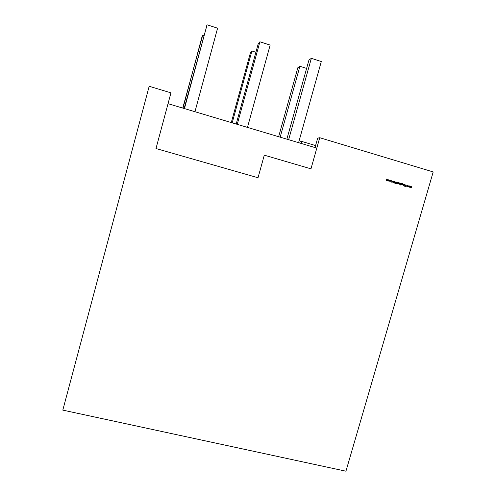 <?xml version="1.0" encoding="UTF-8"?>
<svg xmlns="http://www.w3.org/2000/svg" width="496" height="496" viewBox="0 0 496 496"><rect width="100%" height="100%" fill="white"/><g stroke="black" fill="none" stroke-linecap="round" stroke-linejoin="round"><path stroke-width="0.74" d="M258.019 177.754L155.992 148.527L170.946 92.845L149.178 86.279L62.806 410.124L345.935 471.2L433.194 171.932L319.734 137.714L310.973 168.838L264.287 155.167L258.019 177.754L155.992 148.527L170.946 92.845L149.178 86.279L62.806 410.124L345.935 471.2L433.194 171.932L319.734 137.714L316.814 148.106L168.039 103.683L170.946 92.845L149.178 86.279L62.806 410.124L345.935 471.2L433.194 171.932L319.734 137.714L310.973 168.838L264.287 155.167L258.019 177.754L155.992 148.527L168.039 103.683L316.814 148.106L168.039 103.683L316.814 148.106L310.973 168.838L264.287 155.167L258.019 177.754M388.715 179.781L389.304 180.594L388.325 180.916L388.436 179.862L389.261 180.104L388.777 181.059L388.139 180.246L388.895 179.806L389.304 180.594L388.672 181.059M393.173 181.524L393.737 181.22L394.103 181.71L393.309 181.567L393.725 182.652L393.235 182.919L392.906 182.522L393.582 182.621L393.173 181.524L393.737 181.22L394.103 181.71L393.309 181.567L393.725 182.652L393.396 182.931L392.906 182.522L393.582 182.621L393.173 181.524L393.737 181.22L394.103 181.71L393.309 181.567L393.725 182.652L393.235 182.919L392.906 182.522L393.582 182.621L393.173 181.524M395.882 181.914L395.479 183.582M398.443 182.695L398.765 183.396L397.439 183.644L397.854 182.354L398.48 182.168L398.945 182.714L398.449 182.317L397.848 182.726L398.722 182.925L398.474 183.774L397.439 183.644L397.854 182.354L398.48 182.168L398.945 182.714L398.226 182.292L397.848 182.726L398.362 182.633L398.765 183.396L398.232 183.855L397.507 183.663M401.233 183.718L400.818 185.157L401.016 184.469L400.495 184.568L400.086 183.78L400.384 183.396L401.431 183.539L400.954 185.2L401.016 184.469L400.495 184.568L400.086 183.78L400.625 183.322L401.431 183.539L400.954 185.2L401.016 184.469L400.495 184.568L400.086 183.78L400.849 183.346L401.233 183.718L400.849 183.346M403.174 184.072L403.242 185.244L404.159 184.345L403.818 185.529L403.254 185.38L403.18 184.059L403.316 185.244L404.159 184.345L403.818 185.529L403.254 185.38L403.18 184.059L403.316 185.244L404.159 184.345L403.75 185.51M409.547 185.944L409.696 187.265L409.46 186.273L408.853 187.017L408.716 186.056L407.991 186.763L408.828 185.727L408.94 186.682L409.572 185.95L409.696 187.265L409.46 186.273L408.853 187.017L408.716 186.056L407.991 186.763L408.828 185.727L408.94 186.682L409.572 185.95L409.696 187.265L409.46 186.273L408.853 187.017L408.716 186.056L407.991 186.763L408.803 185.721L408.94 186.682L409.572 185.95M411.271 186.453L411.413 187.773L411.184 186.781L410.57 187.525L410.44 186.564L409.715 187.271L410.552 186.236L410.663 187.19L411.296 186.459L411.413 187.773L411.184 186.781L410.57 187.525L410.44 186.564L409.715 187.271L410.552 186.236L410.663 187.19L411.296 186.459L411.413 187.773L411.184 186.781L410.57 187.525L410.44 186.564L409.715 187.271L410.521 186.229L410.663 187.19L411.296 186.459M407.83 185.43L407.972 186.756L407.737 185.764L407.129 186.508L406.999 185.547L406.267 186.254L407.08 185.213L407.216 186.174L407.83 185.43L407.972 186.756L407.737 185.764L407.129 186.508L406.999 185.547L406.267 186.254L407.08 185.213L407.216 186.174L407.83 185.43L407.972 186.756L407.737 185.764L407.129 186.508L406.999 185.547L406.267 186.254L407.08 185.213L407.216 186.174L407.855 185.442M405.827 184.841L405.362 186.453L405.399 185.802L404.587 186.229L405.35 185.665L404.798 184.537L405.393 185.578L405.827 184.841L405.362 186.453L405.399 185.802L404.587 186.229L405.35 185.665L404.798 184.537L405.468 185.578L405.827 184.841L405.362 186.453L405.399 185.802L404.587 186.229L405.35 185.665L404.798 184.537L405.468 185.578L405.827 184.841L405.294 186.434M404.631 184.487L404.221 185.647M402.411 183.873L402.733 184.568L401.407 184.816L401.822 183.526L402.448 183.346L402.913 183.886L402.417 183.495L401.822 183.898L402.69 184.097L402.442 184.952L401.407 184.816L401.822 183.526L402.448 183.346L402.913 183.886L402.194 183.47L401.822 183.898L402.33 183.805L402.733 184.568L402.194 185.027L401.475 184.834M399.23 184.053L400.018 183.123L399.677 184.301L399.15 184.128L400.018 183.123L399.677 184.301L399.15 184.128L399.881 183.08L399.609 184.283M399.373 182.931L398.964 184.09M396.471 182.094L396.546 183.26L397.463 182.367L396.986 184.028L397.048 183.284L396.261 183.111L396.478 182.075L396.614 183.266L397.463 182.367L396.986 184.028L397.048 183.284L396.552 183.402L396.304 182.677L396.478 182.075L396.614 183.266L397.463 182.367L396.918 184.004M394.766 181.548L395.3 182.051L394.946 183.377L394.878 181.734L393.96 183.086L394.469 181.672L394.921 181.567L395.3 182.051L394.946 183.377L394.878 181.734L393.96 183.086L394.921 181.567L395.3 182.051L394.878 183.359M393.086 181.071L391.89 182.478L391.629 180.637L391.859 181.269L392.553 181.474L393.086 181.071L391.89 182.478L391.629 180.637L391.859 181.269L392.553 181.474L393.086 181.071L391.89 182.478L391.629 180.637L391.859 181.269L392.553 181.474L393.086 181.071L391.865 182.423M390.687 180.997L389.881 181.431L389.447 181.003L390.302 181.263L390.501 180.581L389.639 180.327L390.631 180.501L390.687 180.997L389.881 181.431L389.447 181.003L390.141 181.307L390.55 180.966L389.639 180.327L390.247 180.209L390.687 180.997L389.881 181.431L389.447 181.003L390.55 180.966L389.639 180.327L390.247 180.209L390.687 180.997L390.154 181.455M387.116 179.323L387.153 180.488L388.033 179.577L387.692 180.761L386.124 180.122L386.347 179.075L386.452 180.259L387.258 179.347L387.221 180.488L388.033 179.577L387.692 180.761L386.384 180.395L386.347 179.075L386.452 180.259L387.258 179.347L387.221 180.488L388.033 179.577L387.624 180.742M315.016 147.572L317.669 138.148L315.016 147.572L317.669 138.148L319.734 137.714M299.795 143.022L300.136 141.794L299.795 143.022L300.136 141.794L301.81 141.447L301.246 143.456M203.819 35.662L202.678 35.297L203.819 35.662L202.678 35.297L201.884 37.194L183.012 108.153M300.136 141.794L301.81 141.447L315.58 145.564L301.81 141.447L300.136 141.794M194.959 111.718L217.589 28.179L194.959 111.718L217.589 28.179L207.074 24.8L184.152 108.494M298.592 142.668L321.309 61.541L298.592 142.668L321.309 61.541L311.345 58.336L288.635 139.692L311.345 58.336L308.965 59.991L286.874 139.165M278.64 136.71L297.836 67.716L278.64 136.71L297.836 67.716L299.906 66.278L280.172 137.169M306.615 68.417L299.906 66.278L306.615 68.417L299.906 66.278L297.836 67.716L299.906 66.278M247.467 127.398L270.146 45.086L247.467 127.398L270.146 45.086L259.91 41.794L237.237 124.347L259.91 41.794L258.242 43.71L236.189 124.031M231.285 122.568L250.455 52.644L231.285 122.568L250.455 52.644L251.9 50.983L232.196 122.841M255.893 52.254L251.9 50.983L255.893 52.254L251.9 50.983L250.455 52.644L251.9 50.983M311.345 58.336L321.309 61.541L311.345 58.336L308.965 59.991L311.345 58.336L288.635 139.692M259.91 41.794L270.146 45.086L259.91 41.794L258.242 43.71L259.91 41.794L237.237 124.347M207.074 24.8L217.589 28.179L207.074 24.8L206.156 26.989L207.074 24.8L184.45 108.581M411.221 186.508L411.339 187.748M410.545 187.463L411.184 186.781M409.795 187.296L410.44 186.564M410.483 186.285L410.663 187.19M409.504 185.994L409.615 187.24M408.822 186.955L409.46 186.273M408.072 186.787L408.716 186.056M408.76 185.771L408.94 186.682M407.78 185.485L407.898 186.732M407.098 186.446L407.737 185.764M406.354 186.279L406.999 185.547M407.036 185.262L407.216 186.174M404.538 186.211L405.399 185.802M404.81 184.555L405.468 185.578M404.91 184.586L405.393 185.578L404.984 184.593M404.159 184.345L403.818 185.529L403.254 185.38L403.18 184.059L403.316 185.244M403.316 184.097L403.099 184.927M402.225 183.315L402.913 183.886L402.417 183.495L401.841 183.836L402.33 183.805L402.733 184.568L402.082 185.027L402.684 184.338M402.448 183.346L401.822 183.526L401.605 184.648M402.194 183.47L401.822 183.898M402.237 183.47L401.841 183.836M402.082 184.872L401.642 184.264L402.126 183.929L401.766 184.76M402.027 183.923L402.597 184.524L402.188 184.878L402.566 184.165L401.71 184.27L402.014 183.923M401.94 184.853L401.71 184.27L402.101 184.872M401.289 183.52L400.886 185.182L401.431 183.539M400.607 184.586L401.016 184.469M400.464 184.419L401.128 184.09L400.464 184.419L400.148 183.818L400.811 183.489L401.128 184.09L400.718 184.438L400.148 183.818M401.128 184.09L400.811 183.489L400.222 183.824L400.811 183.489L401.128 184.09M400.018 183.123L399.677 184.301L399.317 184.066M398.257 182.137L398.945 182.714L398.449 182.317L397.866 182.664L398.362 182.633L398.765 183.396L398.114 183.855L398.722 183.167M398.48 182.168L397.854 182.354L397.631 183.477M398.226 182.292L397.848 182.726M398.269 182.292L397.866 182.664M397.972 183.681L397.668 183.092L398.152 182.751L397.668 183.092L397.972 183.681L398.629 183.353L398.22 183.7L397.742 183.098L398.313 182.776L398.629 183.353L398.598 182.987L397.668 183.092L398.04 183.687L397.668 183.092M397.463 182.367L396.986 184.028L397.048 183.284L396.552 183.402L396.304 182.677L396.478 182.075L396.614 183.266M396.614 182.113L396.391 182.943M395.386 182.894L395.889 181.902L395.92 183.036M395.585 182.937L395.405 183.557L395.684 183.123M396.025 181.939L395.814 183.16M394.667 181.722L393.96 183.086L394.921 181.567L395.3 182.051L394.946 183.377L394.878 181.734L394.394 181.908L394.035 183.111L394.382 182.156M394.921 181.567L395.231 182.398M394.469 181.908L394.035 183.111M394.103 181.71L393.917 181.4M393.378 181.4L393.725 182.652L393.322 182.931M393.564 181.369L393.309 182.931M391.629 180.656L391.784 181.269L392.553 181.474M391.778 180.68L391.784 181.269L392.485 181.474L391.859 181.269M391.902 182.156L391.809 181.455L392.429 181.623L391.976 182.156L391.809 181.455L391.902 182.156L391.883 181.455L392.429 181.623L391.976 182.156L391.809 181.455L391.902 182.156M390.03 180.327L389.707 180.408L390.03 180.327M390.017 180.172L390.619 180.99L390.247 180.209M390.563 181.133L390.036 181.455M388.895 179.806L388.139 180.246L388.17 180.711L389.031 180.966M388.517 180.891L388.275 180.284L388.585 180.891L389.168 180.55L388.504 179.992L388.517 180.891L388.207 180.284L388.597 179.936L389.168 180.55L388.585 180.891L388.207 180.284L388.703 179.936M388.207 180.284L388.672 179.936M388.033 179.577L387.692 180.761L386.384 180.395L386.347 179.075L386.452 180.259L387.258 179.347L387.271 180.501M386.458 180.414L386.88 180.234M386.347 179.093L386.452 180.259M387.258 179.347L387.085 179.949M386.489 179.118L386.303 179.763M316.814 148.106L168.039 103.683L316.814 148.106M202.678 35.297L182.751 108.072M315.58 145.564L301.81 141.447M403.353 185.399L403.744 185.275M403.248 184.097L403.155 184.655M403.087 184.648L403.242 185.244M402.374 183.34L402.833 183.867M402.262 183.805L402.659 184.568M401.71 184.27L402.287 183.948L402.597 184.524L402.014 184.859M401.363 183.539L400.886 185.182M400.539 184.425L400.222 183.824M398.406 182.168L398.865 182.689M398.294 182.627L398.691 183.396M397.742 183.098L398.313 182.776L398.629 183.353L398.04 183.687M396.645 183.421L397.048 183.284M396.546 182.113L396.453 182.671M396.385 182.671L396.546 183.26M395.957 181.939L395.727 182.981M394.847 181.567L395.3 182.051M395.231 182.051L395.157 182.398M393.247 181.741L393.52 182.088M391.71 180.68L391.784 181.269M391.883 181.455L392.429 181.623L391.976 182.156M390.172 180.203L390.619 180.99M388.827 179.806L389.304 180.594M389.236 180.587L388.957 180.966M388.275 180.284L388.858 179.955L389.168 180.55L388.585 180.891M386.421 179.118L386.378 180.259M387.19 179.347L387.221 180.488"/></g></svg>
